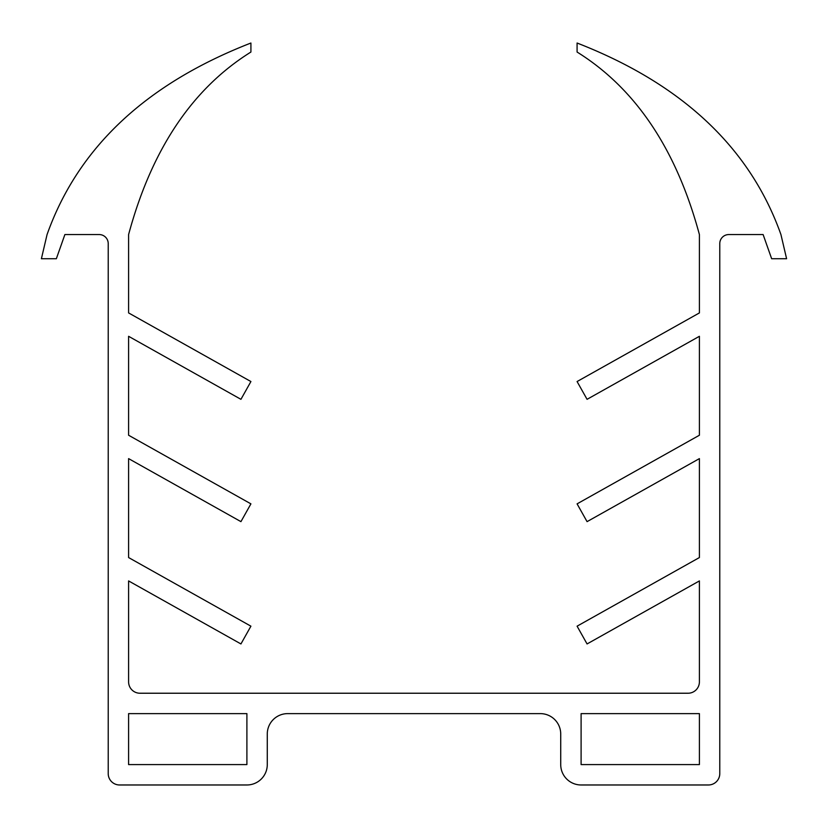 <?xml version="1.0" encoding="UTF-8"?>
<svg xmlns="http://www.w3.org/2000/svg" width="828" height="828" viewBox="0 0 828 828"><rect width="100%" height="100%" fill="white"/><g stroke="black" fill="none" stroke-linecap="round" stroke-linejoin="round"><path stroke-width="1.24" d="M699.401 764.586L581.101 764.586L581.101 713.622L699.401 713.622L699.401 764.586M128.599 764.586L246.899 764.586L246.899 713.622L128.599 713.622L128.599 764.586M250.915 52.04C192.355 88.534 151.586 149.382 128.599 234.562L128.599 312.922L250.915 381.542L240.938 399.324L128.599 336.303L128.599 435.238L250.915 503.859L240.938 521.64L128.599 458.619L128.599 557.554L250.915 626.175L240.938 643.946L128.599 580.925L128.599 681.868A11.364 11.364 0 0 0 139.963 693.233L688.037 693.233A11.364 11.364 0 0 0 699.401 681.868L699.401 580.925L587.062 643.946L577.085 626.175L699.401 557.554L699.401 458.619L587.062 521.64L577.085 503.859L699.401 435.238L699.401 336.303L587.062 399.324L577.085 381.542L699.401 312.922L699.401 234.562C676.414 149.382 635.645 88.534 577.085 52.04L577.085 43.025C682.127 83.907 750.075 147.746 780.939 234.562L786.6 258.74L771.655 258.74L763.116 234.562L728.806 234.562A9.025 9.025 0 0 0 719.78 243.587L719.78 773.611A11.364 11.364 0 0 1 708.416 784.975L581.101 784.975A20.389 20.389 0 0 1 560.722 764.586L560.722 734.012A20.389 20.389 0 0 0 540.332 713.622L287.668 713.622A20.389 20.389 0 0 0 267.278 734.012L267.278 764.586A20.389 20.389 0 0 1 246.899 784.975L119.584 784.975A11.364 11.364 0 0 1 108.22 773.611L108.22 243.587A9.025 9.025 0 0 0 99.194 234.562L64.884 234.562L56.345 258.74L41.4 258.74L47.061 234.562C77.925 147.746 145.873 83.907 250.915 43.025L250.915 52.04"/></g></svg>

